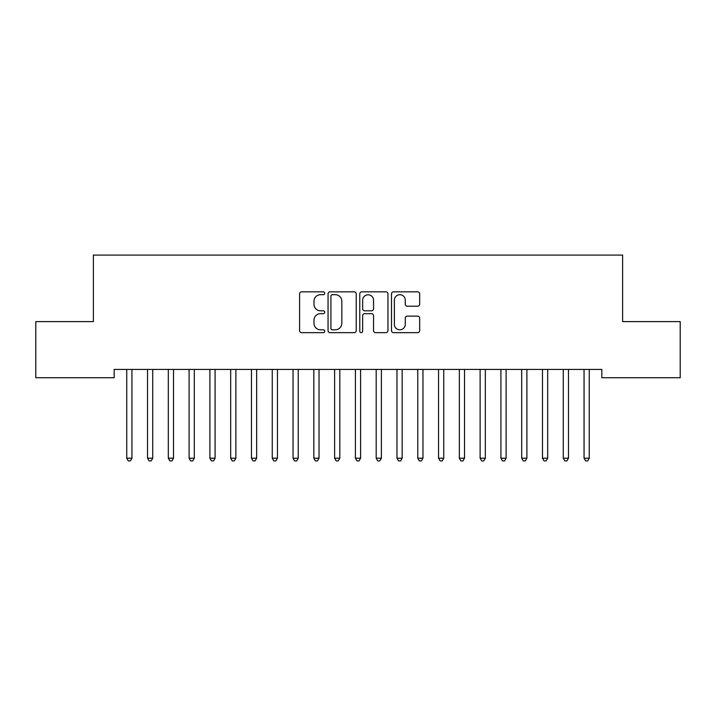 <?xml version="1.0" encoding="UTF-8"?>
<svg xmlns="http://www.w3.org/2000/svg" width="716" height="716" viewBox="0 0 716 716"><rect width="100%" height="100%" fill="white"/><g stroke="black" fill="none" stroke-linecap="round" stroke-linejoin="round"><path stroke-width="1.07" d="M324.742 293.274A1.432 1.432 0 0 0 323.31 291.842L301.633 291.842A2.041 2.041 0 0 0 299.592 293.882L299.592 330.613A2.041 2.041 0 0 0 301.633 332.654L323.31 332.654A1.432 1.432 0 0 0 324.742 331.222A1.432 1.432 0 0 0 323.31 329.799L320.508 329.799A6.534 6.534 0 0 1 313.975 323.265L313.975 320.204A6.534 6.534 0 0 1 320.508 313.68L323.31 313.68A1.432 1.432 0 0 0 324.742 312.248A1.432 1.432 0 0 0 323.31 310.816L320.508 310.816A6.534 6.534 0 0 1 313.975 304.291L313.975 301.23A6.534 6.534 0 0 1 320.508 294.697L323.31 294.697A1.432 1.432 0 0 0 324.742 293.274M417.634 306.224A2.041 2.041 0 0 0 419.674 304.184L419.674 293.882A2.041 2.041 0 0 0 417.634 291.842L393.549 291.842A2.041 2.041 0 0 0 391.518 293.882L391.518 330.613A2.041 2.041 0 0 0 393.549 332.654L417.634 332.654A2.041 2.041 0 0 0 419.674 330.613L419.674 318.164A2.041 2.041 0 0 0 417.634 316.123L407.323 316.123A2.041 2.041 0 0 0 405.283 318.164L405.283 324.339A5.459 5.459 0 0 1 399.832 329.799A5.459 5.459 0 0 1 394.373 324.339L394.373 300.156A5.459 5.459 0 0 1 399.832 294.697A5.459 5.459 0 0 1 405.283 300.156L405.283 304.184A2.041 2.041 0 0 0 407.323 306.224L417.634 306.224M601.834 369.411L114.166 369.411L114.166 377.726L35.8 377.726L35.8 321.6L93.384 321.6L93.384 255.084L622.616 255.084L622.616 321.6L680.2 321.6L680.2 377.726L601.834 377.726L601.834 369.411M356.219 293.882A2.041 2.041 0 0 0 354.178 291.842L330.094 291.842A2.041 2.041 0 0 0 328.053 293.882L328.053 330.613A2.041 2.041 0 0 0 330.094 332.654L354.178 332.654A2.041 2.041 0 0 0 356.219 330.613L356.219 293.882M361.822 291.842L385.906 291.842A2.041 2.041 0 0 1 387.947 293.882L387.947 330.613A2.041 2.041 0 0 1 385.906 332.654L375.596 332.654A2.041 2.041 0 0 1 373.555 330.613L373.555 315.72A2.041 2.041 0 0 0 371.515 313.68L364.686 313.68A2.041 2.041 0 0 0 362.645 315.72L362.645 331.222A1.432 1.432 0 0 1 361.213 332.654A1.432 1.432 0 0 1 359.781 331.222L359.781 293.882A2.041 2.041 0 0 1 361.822 291.842M332.34 294.697A1.432 1.432 0 0 0 330.917 296.129L330.917 328.367A1.432 1.432 0 0 0 332.34 329.799L335.303 329.799A6.534 6.534 0 0 0 341.827 323.265L341.827 301.23A6.534 6.534 0 0 0 335.303 294.697L332.34 294.697M373.555 300.264A5.459 5.459 0 0 0 368.096 294.804A5.459 5.459 0 0 0 362.645 300.264L362.645 308.775A2.041 2.041 0 0 0 364.686 310.816L371.515 310.816A2.041 2.041 0 0 0 373.555 308.775L373.555 300.264M131.941 370.494A2.076 2.076 0 0 1 132.093 369.716A2.076 2.076 0 0 0 131.941 370.494L131.941 458.213L126.741 458.213L126.741 370.494A2.076 2.076 0 0 0 126.589 369.716A2.076 2.076 0 0 1 126.741 370.494M131.941 458.213L130.384 460.916L128.298 460.916L126.741 458.213M152.732 370.494A2.076 2.076 0 0 1 152.875 369.716A2.076 2.076 0 0 0 152.732 370.494L152.732 458.213L147.532 458.213L147.532 370.494A2.076 2.076 0 0 0 147.38 369.716A2.076 2.076 0 0 1 147.532 370.494M173.514 370.494A2.076 2.076 0 0 1 173.666 369.716A2.076 2.076 0 0 0 173.514 370.494L173.514 458.213L168.314 458.213L168.314 370.494A2.076 2.076 0 0 0 168.171 369.716A2.076 2.076 0 0 1 168.314 370.494M152.732 458.213L151.166 460.916L149.089 460.916L147.532 458.213M173.514 458.213L171.956 460.916L169.88 460.916L168.314 458.213M194.304 370.494A2.076 2.076 0 0 1 194.448 369.716A2.076 2.076 0 0 0 194.304 370.494L194.304 458.213L189.105 458.213L189.105 370.494A2.076 2.076 0 0 0 188.952 369.716A2.076 2.076 0 0 1 189.105 370.494M215.086 370.494A2.076 2.076 0 0 1 215.239 369.716A2.076 2.076 0 0 0 215.086 370.494L215.086 458.213L209.895 458.213L209.895 370.494A2.076 2.076 0 0 0 209.743 369.716A2.076 2.076 0 0 1 209.895 370.494M194.304 458.213L192.738 460.916L190.662 460.916L189.105 458.213M215.086 458.213L213.529 460.916L211.453 460.916L209.895 458.213M235.877 370.494A2.076 2.076 0 0 1 236.029 369.716A2.076 2.076 0 0 0 235.877 370.494L235.877 458.213L230.677 458.213L230.677 370.494A2.076 2.076 0 0 0 230.525 369.716A2.076 2.076 0 0 1 230.677 370.494M235.877 458.213L234.32 460.916L232.235 460.916L230.677 458.213M256.659 370.494A2.076 2.076 0 0 1 256.811 369.716A2.076 2.076 0 0 0 256.659 370.494L256.659 458.213L251.468 458.213L251.468 370.494A2.076 2.076 0 0 0 251.316 369.716A2.076 2.076 0 0 1 251.468 370.494M256.659 458.213L255.102 460.916L253.025 460.916L251.468 458.213M277.45 370.494A2.076 2.076 0 0 1 277.602 369.716A2.076 2.076 0 0 0 277.45 370.494L277.45 458.213L272.25 458.213L272.25 370.494A2.076 2.076 0 0 0 272.107 369.716A2.076 2.076 0 0 1 272.25 370.494M298.241 370.494A2.076 2.076 0 0 1 298.384 369.716A2.076 2.076 0 0 0 298.241 370.494L298.241 458.213L293.041 458.213L293.041 370.494A2.076 2.076 0 0 0 292.889 369.716A2.076 2.076 0 0 1 293.041 370.494M319.023 370.494A2.076 2.076 0 0 1 319.175 369.716A2.076 2.076 0 0 0 319.023 370.494L319.023 458.213L313.832 458.213L313.832 370.494A2.076 2.076 0 0 0 313.68 369.716A2.076 2.076 0 0 1 313.832 370.494M339.814 370.494A2.076 2.076 0 0 1 339.966 369.716A2.076 2.076 0 0 0 339.814 370.494L339.814 458.213L334.614 458.213L334.614 370.494A2.076 2.076 0 0 0 334.462 369.716A2.076 2.076 0 0 1 334.614 370.494M360.595 370.494A2.076 2.076 0 0 1 360.748 369.716A2.076 2.076 0 0 0 360.595 370.494L360.595 458.213L355.405 458.213L355.405 370.494A2.076 2.076 0 0 0 355.252 369.716A2.076 2.076 0 0 1 355.405 370.494M381.386 370.494A2.076 2.076 0 0 1 381.538 369.716A2.076 2.076 0 0 0 381.386 370.494L381.386 458.213L376.186 458.213L376.186 370.494A2.076 2.076 0 0 0 376.034 369.716A2.076 2.076 0 0 1 376.186 370.494M402.168 370.494A2.076 2.076 0 0 1 402.32 369.716A2.076 2.076 0 0 0 402.168 370.494L402.168 458.213L396.977 458.213L396.977 370.494A2.076 2.076 0 0 0 396.825 369.716A2.076 2.076 0 0 1 396.977 370.494M422.959 370.494A2.076 2.076 0 0 1 423.111 369.716A2.076 2.076 0 0 0 422.959 370.494L422.959 458.213L417.759 458.213L417.759 370.494A2.076 2.076 0 0 0 417.616 369.716A2.076 2.076 0 0 1 417.759 370.494M443.75 370.494A2.076 2.076 0 0 1 443.893 369.716A2.076 2.076 0 0 0 443.75 370.494L443.75 458.213L438.55 458.213L438.55 370.494A2.076 2.076 0 0 0 438.398 369.716A2.076 2.076 0 0 1 438.55 370.494M277.45 458.213L275.893 460.916L273.816 460.916L272.25 458.213M298.241 458.213L296.675 460.916L294.598 460.916L293.041 458.213M319.023 458.213L317.465 460.916L315.389 460.916L313.832 458.213M339.814 458.213L338.256 460.916L336.171 460.916L334.614 458.213M360.595 458.213L359.038 460.916L356.962 460.916L355.405 458.213M381.386 458.213L379.829 460.916L377.744 460.916L376.186 458.213M402.168 458.213L400.611 460.916L398.535 460.916L396.977 458.213M422.959 458.213L421.402 460.916L419.325 460.916L417.759 458.213M443.75 458.213L442.184 460.916L440.107 460.916L438.55 458.213M464.532 370.494A2.076 2.076 0 0 1 464.684 369.716A2.076 2.076 0 0 0 464.532 370.494L464.532 458.213L459.341 458.213L459.341 370.494A2.076 2.076 0 0 0 459.189 369.716A2.076 2.076 0 0 1 459.341 370.494M464.532 458.213L462.975 460.916L460.898 460.916L459.341 458.213M485.323 370.494A2.076 2.076 0 0 1 485.475 369.716A2.076 2.076 0 0 0 485.323 370.494L485.323 458.213L480.123 458.213L480.123 370.494A2.076 2.076 0 0 0 479.971 369.716A2.076 2.076 0 0 1 480.123 370.494M485.323 458.213L483.765 460.916L481.68 460.916L480.123 458.213M506.105 370.494A2.076 2.076 0 0 1 506.257 369.716A2.076 2.076 0 0 0 506.105 370.494L506.105 458.213L500.914 458.213L500.914 370.494A2.076 2.076 0 0 0 500.761 369.716A2.076 2.076 0 0 1 500.914 370.494M506.105 458.213L504.547 460.916L502.471 460.916L500.914 458.213M526.895 370.494A2.076 2.076 0 0 1 527.048 369.716A2.076 2.076 0 0 0 526.895 370.494L526.895 458.213L521.696 458.213L521.696 370.494A2.076 2.076 0 0 0 521.552 369.716A2.076 2.076 0 0 1 521.696 370.494M526.895 458.213L525.338 460.916L523.262 460.916L521.696 458.213M547.686 370.494A2.076 2.076 0 0 1 547.83 369.716A2.076 2.076 0 0 0 547.686 370.494L547.686 458.213L542.486 458.213L542.486 370.494A2.076 2.076 0 0 0 542.334 369.716A2.076 2.076 0 0 1 542.486 370.494M547.686 458.213L546.12 460.916L544.044 460.916L542.486 458.213M568.468 370.494A2.076 2.076 0 0 1 568.62 369.716A2.076 2.076 0 0 0 568.468 370.494L568.468 458.213L563.268 458.213L563.268 370.494A2.076 2.076 0 0 0 563.125 369.716A2.076 2.076 0 0 1 563.268 370.494M568.468 458.213L566.911 460.916L564.835 460.916L563.268 458.213M589.259 370.494A2.076 2.076 0 0 1 589.411 369.716A2.076 2.076 0 0 0 589.259 370.494L589.259 458.213L584.059 458.213L584.059 370.494A2.076 2.076 0 0 0 583.907 369.716A2.076 2.076 0 0 1 584.059 370.494M589.259 458.213L587.702 460.916L585.616 460.916L584.059 458.213"/></g></svg>
